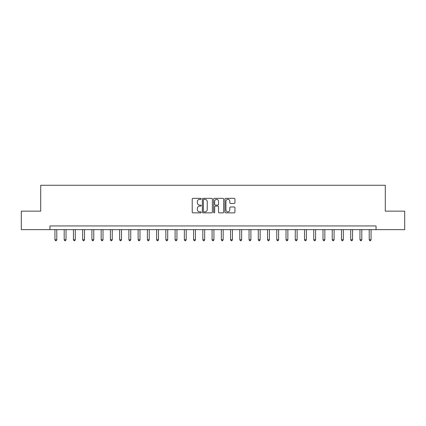<?xml version="1.0" encoding="UTF-8"?>
<svg xmlns="http://www.w3.org/2000/svg" width="426" height="426" viewBox="0 0 426 426"><rect width="100%" height="100%" fill="white"/><g stroke="black" fill="none" stroke-linecap="round" stroke-linejoin="round"><path stroke-width="0.64" d="M201.168 198.857A0.506 0.506 0 0 0 200.662 198.346L192.951 198.346A0.724 0.724 0 0 0 192.222 199.075L192.222 212.137A0.724 0.724 0 0 0 192.951 212.862L200.662 212.862A0.506 0.506 0 0 0 201.168 212.356A0.506 0.506 0 0 0 200.662 211.85L199.661 211.85A2.322 2.322 0 0 1 197.339 209.523L197.339 208.436A2.322 2.322 0 0 1 199.661 206.115L200.662 206.115A0.506 0.506 0 0 0 201.168 205.604A0.506 0.506 0 0 0 200.662 205.098L199.661 205.098A2.322 2.322 0 0 1 197.339 202.776L197.339 201.684A2.322 2.322 0 0 1 199.661 199.363L200.662 199.363A0.506 0.506 0 0 0 201.168 198.857M234.209 203.463A0.724 0.724 0 0 0 234.939 202.739L234.939 199.075A0.724 0.724 0 0 0 234.209 198.346L225.647 198.346A0.724 0.724 0 0 0 224.923 199.075L224.923 212.137A0.724 0.724 0 0 0 225.647 212.862L234.209 212.862A0.724 0.724 0 0 0 234.939 212.137L234.939 207.712A0.724 0.724 0 0 0 234.209 206.983L230.546 206.983A0.724 0.724 0 0 0 229.822 207.712L229.822 209.906A1.944 1.944 0 0 1 227.878 211.85A1.944 1.944 0 0 1 225.94 209.906L225.94 201.306A1.944 1.944 0 0 1 227.878 199.363A1.944 1.944 0 0 1 229.822 201.306L229.822 202.739A0.724 0.724 0 0 0 230.546 203.463L234.209 203.463M49.954 229.635L21.3 229.635L21.3 211.152L40.71 211.152L40.71 185.273L385.29 185.273L385.29 211.152L404.7 211.152L404.7 229.635L376.046 229.635L376.046 225.94L49.954 225.94L49.954 229.635L376.046 229.635M212.366 199.075A0.724 0.724 0 0 0 211.637 198.346L203.074 198.346A0.724 0.724 0 0 0 202.35 199.075L202.35 212.137A0.724 0.724 0 0 0 203.074 212.862L211.637 212.862A0.724 0.724 0 0 0 212.366 212.137L212.366 199.075M214.363 198.346L222.926 198.346A0.724 0.724 0 0 1 223.65 199.075L223.65 212.137A0.724 0.724 0 0 1 222.926 212.862L219.262 212.862A0.724 0.724 0 0 1 218.533 212.137L218.533 206.839A0.724 0.724 0 0 0 217.808 206.115L215.375 206.115A0.724 0.724 0 0 0 214.651 206.839L214.651 212.356A0.506 0.506 0 0 1 214.145 212.862A0.506 0.506 0 0 1 213.634 212.356L213.634 199.075A0.724 0.724 0 0 1 214.363 198.346M203.873 199.363A0.506 0.506 0 0 0 203.367 199.874L203.367 211.339A0.506 0.506 0 0 0 203.873 211.85L204.927 211.85A2.322 2.322 0 0 0 207.249 209.523L207.249 201.684A2.322 2.322 0 0 0 204.927 199.363L203.873 199.363M218.533 201.344A1.944 1.944 0 0 0 216.594 199.4A1.944 1.944 0 0 0 214.651 201.344L214.651 204.374A0.724 0.724 0 0 0 215.375 205.098L217.808 205.098A0.724 0.724 0 0 0 218.533 204.374L218.533 201.344M54.943 229.635L54.943 239.769L56.791 239.769L56.791 229.635M56.791 239.769L56.237 240.727L55.497 240.727L54.943 239.769M64.188 229.635L64.188 239.769L66.035 239.769L66.035 229.635M66.035 239.769L65.482 240.727L64.741 240.727L64.188 239.769M73.432 229.635L73.432 239.769L75.28 239.769L75.28 229.635M75.28 239.769L74.726 240.727L73.986 240.727L73.432 239.769M82.676 229.635L82.676 239.769L84.524 239.769L84.524 229.635M84.524 239.769L83.97 240.727L83.23 240.727L82.676 239.769M91.915 229.635L91.915 239.769L93.763 239.769L93.763 229.635M93.763 239.769L93.209 240.727L92.469 240.727L91.915 239.769M101.159 229.635L101.159 239.769L103.007 239.769L103.007 229.635M103.007 239.769L102.453 240.727L101.713 240.727L101.159 239.769M110.403 229.635L110.403 239.769L112.251 239.769L112.251 229.635M112.251 239.769L111.697 240.727L110.957 240.727L110.403 239.769M119.647 229.635L119.647 239.769L121.495 239.769L121.495 229.635M121.495 239.769L120.941 240.727L120.201 240.727L119.647 239.769M128.886 229.635L128.886 239.769L130.739 239.769L130.739 229.635M130.739 239.769L130.18 240.727L129.445 240.727L128.886 239.769M138.13 229.635L138.13 239.769L139.978 239.769L139.978 229.635M139.978 239.769L139.424 240.727L138.684 240.727L138.13 239.769M147.375 229.635L147.375 239.769L149.222 239.769L149.222 229.635M149.222 239.769L148.669 240.727L147.928 240.727L147.375 239.769M156.619 229.635L156.619 239.769L158.467 239.769L158.467 229.635M158.467 239.769L157.913 240.727L157.173 240.727L156.619 239.769M165.863 229.635L165.863 239.769L167.711 239.769L167.711 229.635M167.711 239.769L167.157 240.727L166.417 240.727L165.863 239.769M175.102 229.635L175.102 239.769L176.95 239.769L176.95 229.635M176.95 239.769L176.396 240.727L175.656 240.727L175.102 239.769M184.346 229.635L184.346 239.769L186.194 239.769L186.194 229.635M186.194 239.769L185.64 240.727L184.9 240.727L184.346 239.769M193.59 229.635L193.59 239.769L195.438 239.769L195.438 229.635M195.438 239.769L194.884 240.727L194.144 240.727L193.59 239.769M202.835 229.635L202.835 239.769L204.682 239.769L204.682 229.635M204.682 239.769L204.129 240.727L203.388 240.727L202.835 239.769M212.073 229.635L212.073 239.769L213.927 239.769L213.927 229.635M213.927 239.769L213.367 240.727L212.633 240.727L212.073 239.769M221.318 229.635L221.318 239.769L223.165 239.769L223.165 229.635M223.165 239.769L222.612 240.727L221.871 240.727L221.318 239.769M230.562 229.635L230.562 239.769L232.41 239.769L232.41 229.635M232.41 239.769L231.856 240.727L231.116 240.727L230.562 239.769M239.806 229.635L239.806 239.769L241.654 239.769L241.654 229.635M241.654 239.769L241.1 240.727L240.36 240.727L239.806 239.769M249.05 229.635L249.05 239.769L250.898 239.769L250.898 229.635M250.898 239.769L250.344 240.727L249.604 240.727L249.05 239.769M258.289 229.635L258.289 239.769L260.137 239.769L260.137 229.635M260.137 239.769L259.583 240.727L258.843 240.727L258.289 239.769M267.533 229.635L267.533 239.769L269.381 239.769L269.381 229.635M269.381 239.769L268.827 240.727L268.087 240.727L267.533 239.769M276.778 229.635L276.778 239.769L278.625 239.769L278.625 229.635M278.625 239.769L278.072 240.727L277.331 240.727L276.778 239.769M286.022 229.635L286.022 239.769L287.87 239.769L287.87 229.635M287.87 239.769L287.316 240.727L286.576 240.727L286.022 239.769M295.261 229.635L295.261 239.769L297.114 239.769L297.114 229.635M297.114 239.769L296.555 240.727L295.82 240.727L295.261 239.769M304.505 229.635L304.505 239.769L306.353 239.769L306.353 229.635M306.353 239.769L305.799 240.727L305.059 240.727L304.505 239.769M313.749 229.635L313.749 239.769L315.597 239.769L315.597 229.635M315.597 239.769L315.043 240.727L314.303 240.727L313.749 239.769M322.993 229.635L322.993 239.769L324.841 239.769L324.841 229.635M324.841 239.769L324.287 240.727L323.547 240.727L322.993 239.769M332.237 229.635L332.237 239.769L334.085 239.769L334.085 229.635M334.085 239.769L333.531 240.727L332.791 240.727L332.237 239.769M341.476 229.635L341.476 239.769L343.324 239.769L343.324 229.635M343.324 239.769L342.77 240.727L342.03 240.727L341.476 239.769M350.72 229.635L350.72 239.769L352.568 239.769L352.568 229.635M352.568 239.769L352.014 240.727L351.274 240.727L350.72 239.769M359.965 229.635L359.965 239.769L361.812 239.769L361.812 229.635M361.812 239.769L361.259 240.727L360.518 240.727L359.965 239.769M369.209 229.635L369.209 239.769L371.057 239.769L371.057 229.635M371.057 239.769L370.503 240.727L369.763 240.727L369.209 239.769"/></g></svg>
